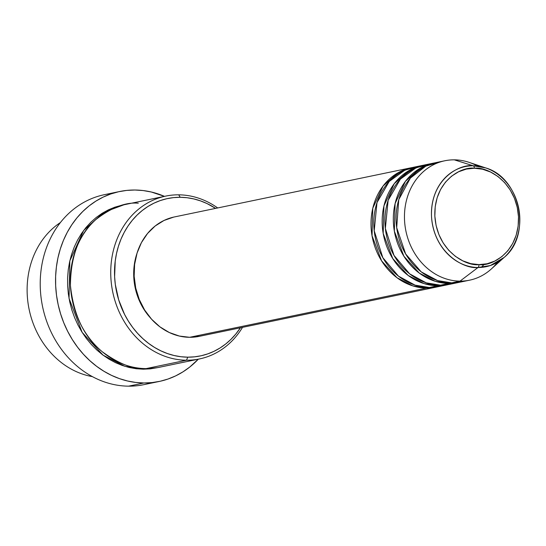 <?xml version="1.0" encoding="UTF-8"?>
<svg xmlns="http://www.w3.org/2000/svg" width="546" height="546" viewBox="0 0 546 546"><rect width="100%" height="100%" fill="white"/><g stroke="black" fill="none" stroke-linecap="round" stroke-linejoin="round"><path stroke-width="0.82" d="M485.571 167.881A51.133 43.878 -101.7 0 1 518.598 207.719A51.133 43.878 -101.7 0 1 504.17 257.412C532.125 234.739 520.236 177.546 485.571 167.881L473.239 165.793A51.133 43.878 -101.7 0 1 485.571 167.881L469.007 162.333A60.981 52.327 78.3 0 0 454.299 159.841L473.239 165.793A2.771 1.399 90.5 0 1 474.399 168.243C486.541 166.4 516.243 181.088 518.495 216.762C519.608 252.423 491.27 266.653 478.944 264.619C466.803 266.455 437.1 251.774 434.848 216.1C433.736 180.439 462.073 166.209 474.399 168.243A2.771 1.399 -89.5 0 0 473.239 165.793C460.237 163.65 430.33 178.665 431.504 216.298C433.886 253.938 465.226 269.437 478.037 267.492A2.771 1.399 -89.5 0 0 478.944 264.619L470.741 263.629L462.769 260.824L455.33 256.313L448.71 250.273L443.161 242.929L438.902 234.568L436.097 225.505L434.848 216.1L435.21 206.702L437.162 197.686L440.636 189.38L445.495 182.118L451.549 176.181L458.565 171.785L466.284 169.103L474.399 168.243L482.603 169.233L490.581 172.038L498.02 176.542L504.64 182.589L510.182 189.933L514.441 198.294L517.246 207.35L518.495 216.762L518.134 226.153L516.182 235.176L512.708 243.475L507.855 250.737L501.794 256.681L494.778 261.077L487.059 263.759L478.944 264.619A2.771 1.399 90.5 0 1 478.037 267.492A51.133 43.878 -101.7 0 1 431.504 216.298A51.133 43.878 -101.7 0 1 473.239 165.793L454.299 159.841A60.981 52.327 78.3 0 0 404.531 220.065A60.981 52.327 78.3 0 0 460.019 281.129L478.037 267.492L460.019 281.129A60.981 52.327 -101.7 0 1 405.009 225.621A60.981 52.327 -101.7 0 1 444.758 160.777A60.981 52.327 -101.7 0 1 454.299 159.841A60.981 52.327 -101.7 0 1 477.484 166.059M437.503 286.827L426.576 288.076A60.981 52.327 -101.7 0 1 371.56 232.569A60.981 52.327 -101.7 0 1 411.309 167.724A60.981 52.327 -101.7 0 1 412.708 167.458L397.952 172.809L383.115 185.974L372.795 208.19L372.044 235.77L381.599 260.872L396.969 277.716L412.906 285.92L426.576 288.076L189.646 337.298L426.576 288.076A60.981 52.327 -101.7 0 0 436.118 287.135A60.981 52.327 -101.7 0 0 437.503 286.827M419.744 166.346L404.975 170.086L389.223 181.436L376.999 202.58L374.208 230.774L382.835 257.685L398.464 276.146L415.097 285.149L429.361 287.496L437.721 285.763L429.361 287.496A60.981 52.327 78.3 0 0 438.902 286.554L447.263 284.821A60.981 52.327 -101.7 0 0 448.655 284.507L437.721 285.763A60.981 52.327 -101.7 0 1 382.712 230.248A60.981 52.327 -101.7 0 1 422.461 165.411L414.093 167.151A60.981 52.327 78.3 0 0 374.351 231.989A60.981 52.327 78.3 0 0 429.361 287.496L443.045 285.49M430.896 164.025L416.12 167.772L400.375 179.122L388.145 200.266L385.353 228.46L393.98 255.371L409.616 273.826L426.242 282.835L440.513 285.183L448.873 283.442L440.513 285.183A60.981 52.327 78.3 0 0 450.054 284.241L458.415 282.5A60.981 52.327 -101.7 0 0 459.807 282.193L448.873 283.442A60.981 52.327 -101.7 0 1 393.864 227.935A60.981 52.327 -101.7 0 1 433.606 163.097L425.245 164.831A60.981 52.327 78.3 0 0 385.496 229.675A60.981 52.327 78.3 0 0 440.513 285.183L454.19 283.176M444.758 160.777L436.397 162.517A60.981 52.327 78.3 0 0 396.649 227.354A60.981 52.327 78.3 0 0 451.658 282.862L465.342 280.856M92.41 376.631A83.156 71.349 -101.7 0 1 29.129 309.405A83.156 71.349 -101.7 0 1 60.401 222.543A83.156 71.349 78.3 0 0 29.129 309.405A83.156 71.349 78.3 0 0 92.41 376.631M165.691 196.103L125.28 204.504A83.156 71.349 78.3 0 0 71.076 292.922A83.156 71.349 78.3 0 0 146.089 368.611L186.507 360.217L187.769 357.173A80.385 68.973 -101.7 0 1 114.619 276.685A80.385 68.973 -101.7 0 1 180.235 197.29L178.706 194.826A83.156 71.349 78.3 0 0 110.838 276.952A83.156 71.349 78.3 0 0 186.507 360.217A83.156 71.349 -101.7 0 1 111.493 284.527A83.156 71.349 -101.7 0 1 165.691 196.103A83.156 71.349 -101.7 0 1 178.706 194.826A83.156 71.349 -101.7 0 1 217.697 207.951A83.156 71.349 78.3 0 0 178.706 194.826L180.235 197.29L173.451 197.625L166.769 198.724L160.251 200.573L153.965 203.167L147.973 206.47L142.322 210.463L137.073 215.09L132.275 220.318L127.976 226.092L124.222 232.364L121.035 239.066L118.462 246.137L116.516 253.501L115.22 261.097L114.619 276.685L115.322 284.521L118.7 299.911L124.59 314.435L128.406 321.191L132.76 327.525L137.606 333.374L142.902 338.677L148.594 343.393L154.62 347.474L160.934 350.88L167.472 353.569L174.16 355.528L180.951 356.736L187.769 357.173L194.553 356.838L201.235 355.746L207.746 353.89L214.032 351.296L220.031 347.993L225.682 344.007L230.931 339.373L235.729 334.145L240.404 327.798A80.385 68.973 -101.7 0 1 187.769 357.173L186.507 360.217L146.089 368.611L171.553 363.322M119.67 191.51A97.011 83.245 -101.7 0 1 134.855 190.015L126.665 190.417L118.605 191.742L110.742 193.98L103.16 197.106L95.919 201.099L89.1 205.91L82.767 211.5L76.979 217.806L71.792 224.781L67.254 232.343L63.411 240.431L60.306 248.962L57.951 257.855L56.388 267.028L55.624 276.385L55.672 285.838L56.518 295.297L58.169 304.668L60.599 313.868L63.786 322.809L67.704 331.395L72.311 339.551L77.566 347.195L83.415 354.252L89.803 360.66L96.669 366.352L103.945 371.273L111.561 375.382L119.451 378.631L127.532 380.992L135.722 382.446L143.953 382.978L152.136 382.575L160.203 381.251L168.066 379.013L175.648 375.887L182.89 371.894L189.708 367.083L198.3 359.193A97.011 83.245 -101.7 0 1 159.139 381.483A97.011 83.245 -101.7 0 1 143.953 382.978L128.624 386.158L143.953 382.978A97.011 83.245 -101.7 0 1 56.436 294.669A97.011 83.245 -101.7 0 1 119.67 191.51L104.341 194.697A97.011 83.245 78.3 0 0 41.107 297.85A97.011 83.245 78.3 0 0 128.624 386.158A97.011 83.245 -101.7 0 1 40.622 293.318A97.011 83.245 -101.7 0 1 112.094 193.523M157.705 367.608L143.305 369.192L136.247 368.741L129.225 367.492L122.304 365.465L115.54 362.68L109.009 359.159L102.771 354.941L96.888 350.061L91.414 344.574L86.398 338.52L81.893 331.968L77.942 324.979L74.59 317.622L71.854 309.957L69.772 302.075L68.359 294.041L67.629 285.933L67.595 277.825L68.25 269.806L69.588 261.95L71.601 254.327L74.27 247.017L77.559 240.083L81.45 233.599L85.893 227.621L90.854 222.215L96.287 217.424L102.129 213.295L108.333 209.876L114.837 207.193L121.574 205.276L123.887 204.805L103.781 212.298L83.668 230.46L69.833 260.851L69.035 298.375L82.159 332.398L103.092 355.18L124.734 366.27L143.305 369.192L150.321 368.85L157.705 367.608M422.461 165.411A60.981 52.327 -101.7 0 1 423.86 165.145L409.104 170.495L394.26 183.661L383.947 205.869L383.19 233.456L392.751 258.558L408.121 275.402L424.051 283.599L437.721 285.763A60.981 52.327 -101.7 0 0 447.263 284.821M411.309 167.724L174.386 216.946A60.981 52.327 78.3 0 0 134.637 281.791A60.981 52.327 78.3 0 0 189.646 337.298L179.327 336.049L169.287 332.521L159.923 326.849L151.597 319.239L144.615 309.998L139.257 299.474L135.722 288.076L134.159 276.235L134.609 264.414L137.066 253.064L141.434 242.615L147.55 233.476L155.166 225.996L164.005 220.468L173.717 217.09M150.409 317.881L143.741 309.063L138.629 299.017L135.258 288.138L133.763 276.836L134.193 265.547L136.91 253.576A58.21 49.945 78.3 0 0 150.225 317.683M440.615 161.848L425.832 166.12L410.36 178.098L398.771 199.638L396.689 227.662L405.651 253.958L421.205 271.86L437.599 280.583L451.658 282.862L460.019 281.129L451.658 282.862A60.981 52.327 78.3 0 0 461.199 281.927L469.567 280.187A60.981 52.327 -101.7 0 1 460.019 281.129A60.981 52.327 78.3 0 0 491.188 269.103L504.17 257.412A51.133 43.878 -101.7 0 1 478.037 267.492L490.363 265.533L504.17 257.412M433.606 163.097A60.981 52.327 -101.7 0 1 435.005 162.824L420.249 168.175L405.412 181.34L395.099 203.556L394.342 231.135L403.897 256.245L419.273 273.082L435.203 281.286L448.873 283.442A60.981 52.327 -101.7 0 0 458.415 282.5M497.481 262.305A60.981 52.327 -101.7 0 1 469.567 280.187M151.385 382.65A97.011 83.245 -101.7 0 1 128.624 386.158A97.011 83.245 78.3 0 0 143.81 384.664L159.139 381.483M134.855 190.015A97.011 83.245 -101.7 0 1 164.469 196.362L151.276 192.001L143.086 190.547L134.855 190.015M138.288 203.221C125.764 202.02 111.671 207.419 96.007 219.424C79.266 233.647 70.734 255.624 70.42 285.353C73.539 315.11 84.152 337.237 102.245 351.733C119.055 363.991 133.668 369.622 146.089 368.611A83.156 71.349 78.3 0 0 159.104 367.335L199.522 358.934A83.156 71.349 -101.7 0 1 186.507 360.217A83.156 71.349 78.3 0 0 242.506 327.361A83.156 71.349 -101.7 0 1 199.522 358.934M215.595 208.388L207.07 203.583L200.532 200.894L193.837 198.935L187.053 197.727L180.235 197.29A80.385 68.973 -101.7 0 1 215.595 208.388M199.863 336.213L189.646 337.298A60.981 52.327 78.3 0 0 199.194 336.356L436.118 287.135M115.691 207.33L114.251 207.405M410.264 170.891L406.32 172.222M484.213 264.271L481.367 267.376"/></g></svg>
